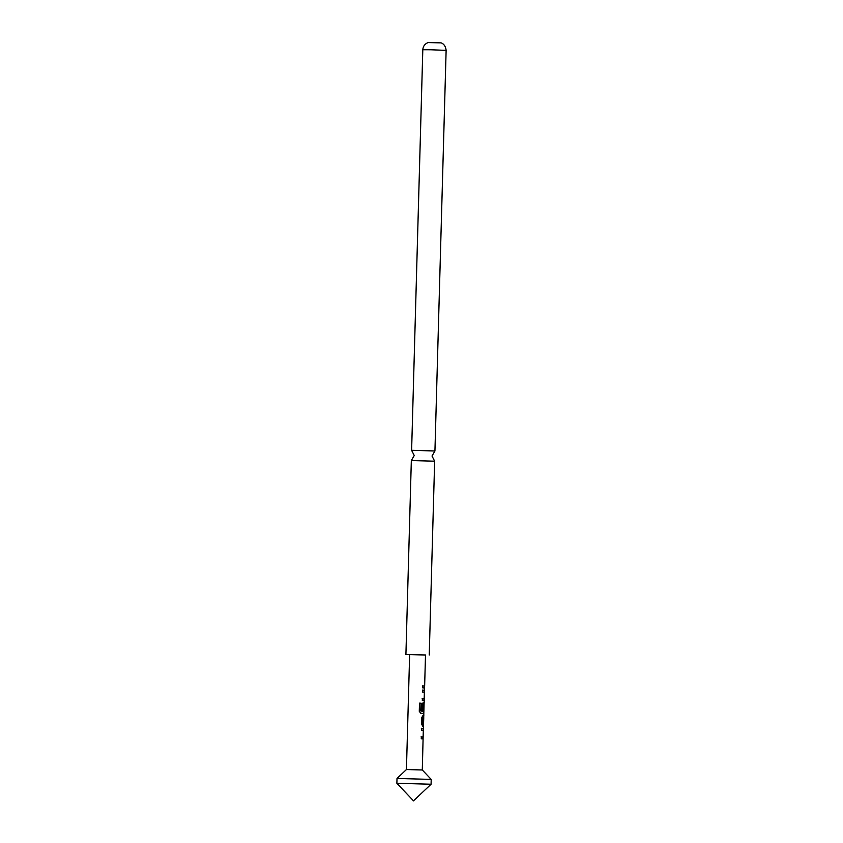 <?xml version="1.0" encoding="UTF-8"?>
<svg xmlns="http://www.w3.org/2000/svg" width="843" height="843" viewBox="0 0 843 843"><rect width="100%" height="100%" fill="white"/><g stroke="black" fill="none" stroke-linecap="round" stroke-linejoin="round"><path stroke-width="1.26" d="M411.331 460.552L414.25 455.515L411.616 450.32L434.935 450.984L432.016 456.01L434.651 461.195L411.331 460.552L405.915 654.41L409.645 654.653M422.501 685.886L424.598 686.044L424.545 687.993L422.68 687.846L422.743 685.886L424.64 686.023L425.504 654.958L409.645 654.516L406.431 769.543L422.29 769.975L431.205 779.406L397.011 778.447L396.874 783.273L431.079 784.232L431.205 779.406M425.504 655.095L405.915 654.41M429.235 655.053L434.651 461.195M421.321 728.257L423.386 728.384L423.091 738.889L421.258 738.774L421.321 736.814L423.112 736.93L423.312 730.47L421.5 730.217L421.553 728.257L423.449 728.721L423.513 726.181L422.638 726.097L421.669 724.211L421.858 717.361L422.933 715.581L423.766 715.675L423.713 717.635L422.986 717.551L422.754 724.011L423.523 724.2L423.481 726.192L422.638 726.097M422.29 769.986L423.091 738.889M423.713 717.635L422.712 717.541L422.469 724L423.534 724.232L423.755 717.625M423.007 702.841L424.103 702.914L423.808 713.431L420.794 713.252L419.277 711.366L419.508 703.146L421.173 703.21L420.963 710.955L423.829 711.25L424.029 704.79L423.355 704.6L423.133 710.301L422.058 710.238L422.217 704.622L423.281 702.851L424.155 703.252L424.24 700.385L422.332 700.575L422.385 698.615L424.177 698.731L424.377 692.272L422.564 692.029L422.617 690.069L424.514 690.522L424.587 687.983M424.029 704.79L423.355 704.6L424.029 704.79M423.808 715.665L423.808 713.431M419.382 703.146L420.984 703.21L420.762 710.955L421.616 711.134M422.122 711.134L422.838 711.176M422.385 690.059L424.45 690.185L424.166 700.702M424.145 690.175L424.155 692.124M422.143 698.615L424.177 698.731M423.976 698.731L423.881 700.67M423.618 711.25L423.523 713.399M423.787 702.904L423.808 704.622M422.859 710.291L423.355 704.6M422.09 711.134L423.829 711.25M420.762 710.955L421.511 711.134M423.081 728.373L423.091 730.312M421.079 736.814L423.112 736.93M422.901 736.919L422.817 738.858M431.005 49.769L422.807 49.726C423.081 46.239 424.851 43.847 428.096 42.572L441.089 42.877C440.963 42.74 445.504 43.962 446.126 50.38L431.005 49.769M396.874 783.273L413.491 800.85L431.068 784.232M422.807 49.726L411.616 450.32M446.126 50.38L434.935 450.973M406.442 769.533L397.011 778.447M424.271 687.941L424.324 686.023M422.923 724.158L423.207 726.129M423.449 717.583L423.502 715.654"/></g></svg>
